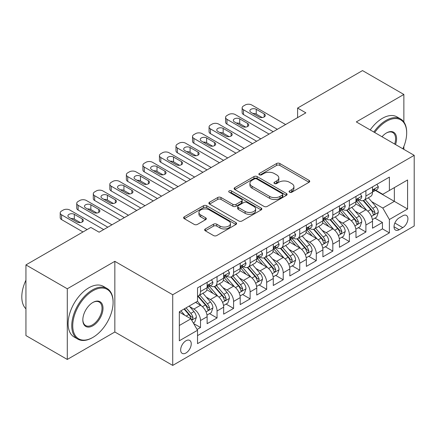 <?xml version="1.0" encoding="UTF-8"?>
<svg xmlns="http://www.w3.org/2000/svg" width="436" height="436" viewBox="0 0 436 436"><rect width="100%" height="100%" fill="white"/><g stroke="black" fill="none" stroke-linecap="round" stroke-linejoin="round"><path stroke-width="0.65" d="M289.537 192.222A1.608 0.926 0 0 0 291.809 192.222L309.059 182.264A2.294 1.324 0 0 0 309.734 181.327A2.294 1.324 0 0 0 309.059 180.39L279.836 163.516A2.294 1.324 0 0 0 276.593 163.516L259.344 173.474A1.608 0.926 0 0 0 258.87 174.133A1.608 0.926 0 0 0 259.344 174.787A1.608 0.926 0 0 0 261.616 174.787L263.845 173.501A7.347 4.24 0 0 1 274.239 173.501L276.675 174.907A7.347 4.24 0 0 1 278.822 177.904A7.347 4.24 0 0 1 276.675 180.902L274.44 182.194A1.608 0.926 0 0 0 273.971 182.848A1.608 0.926 0 0 0 274.44 183.502A1.608 0.926 0 0 0 276.713 183.502L278.947 182.215A7.347 4.24 0 0 1 289.335 182.215L291.771 183.621A7.347 4.24 0 0 1 293.924 186.619A7.347 4.24 0 0 1 291.771 189.622L289.537 190.908A1.608 0.926 0 0 0 289.068 191.568A1.608 0.926 0 0 0 289.537 192.222L289.537 190.908M185.954 353.002A7.483 4.322 120 0 0 190.843 346.402A7.483 4.322 120 0 0 189.698 340.407A7.483 4.322 120 0 0 185.954 340.778A7.483 4.322 120 0 0 181.065 347.372A7.483 4.322 120 0 0 182.21 353.373A7.483 4.322 120 0 0 185.954 353.002M205.323 228.938A2.294 1.324 0 0 0 204.648 229.876A2.294 1.324 0 0 0 205.323 230.813L213.52 235.549A2.294 1.324 0 0 0 216.768 235.549L235.925 224.486A2.294 1.324 0 0 0 236.595 223.548A2.294 1.324 0 0 0 235.925 222.611L206.702 205.743A2.294 1.324 0 0 0 203.454 205.743L184.297 216.801A2.294 1.324 0 0 0 183.627 217.738A2.294 1.324 0 0 0 184.297 218.676L194.2 224.393A2.294 1.324 0 0 0 197.448 224.393L205.645 219.662A2.294 1.324 0 0 0 206.321 218.725A2.294 1.324 0 0 0 205.645 217.787L200.734 214.948A6.142 3.548 0 0 1 198.936 212.441A6.142 3.548 0 0 1 202.729 209.166A6.142 3.548 0 0 1 209.422 209.934L228.66 221.041A6.142 3.548 0 0 1 230.459 223.548A6.142 3.548 0 0 1 226.666 226.824A6.142 3.548 0 0 1 219.973 226.055L216.768 224.208A2.294 1.324 0 0 0 213.52 224.208L205.323 228.938L205.323 230.813M114.837 261.328L67.286 288.779L25.937 264.908L25.937 335.573L67.286 359.444L114.837 331.992L172.721 365.412L172.721 294.747L114.837 261.328L114.837 331.992M403.861 121.971L403.861 94.459L356.31 121.911L414.2 155.336L172.721 294.747M403.861 94.459L362.512 70.588L297.597 108.068L297.597 117.616M25.937 264.908L90.852 227.429L99.125 232.203L305.865 112.842L297.597 108.068M264.009 206.397A2.294 1.324 0 0 0 267.257 206.397L286.414 195.339A2.294 1.324 0 0 0 287.084 194.401A2.294 1.324 0 0 0 286.414 193.464L257.191 176.591A2.294 1.324 0 0 0 253.943 176.591L234.786 187.654A2.294 1.324 0 0 0 234.116 188.586A2.294 1.324 0 0 0 234.786 189.524L264.009 206.397M229.827 192.57A1.608 0.926 0 0 1 231.462 192.794L231.462 190.886L261.169 208.037A2.294 1.324 0 0 1 261.84 208.975A2.294 1.324 0 0 1 261.169 209.912L242.013 220.97A2.294 1.324 0 0 1 238.765 220.97L209.542 204.103L209.542 202.228A2.294 1.324 0 0 0 208.871 203.165A2.294 1.324 0 0 0 209.542 204.103M209.542 202.228L217.738 197.492A2.294 1.324 0 0 1 220.987 197.492L232.84 204.337A2.294 1.324 0 0 0 236.089 204.337L241.522 201.198A2.294 1.324 0 0 0 242.198 200.26A2.294 1.324 0 0 0 241.522 199.323L229.189 192.2A1.608 0.926 0 0 1 228.715 191.54A1.608 0.926 0 0 1 229.707 190.685A1.608 0.926 0 0 1 231.462 190.886M197.077 329.485L200.511 327.501L193.644 323.539M189.742 306.677L193.895 309.075A9.358 5.401 60 0 1 200.511 320.531L207.127 316.71L207.127 323.686L217.052 317.953L209.525 313.609M206.283 297.129L210.435 299.527A9.358 5.401 60 0 1 217.052 310.982L223.663 307.162L223.663 314.133L233.587 308.405L226.061 304.061M222.818 287.58L226.971 289.978A9.358 5.401 60 0 1 233.587 301.434L240.203 297.614L240.203 304.584L250.128 298.856L242.601 294.513M239.359 278.032L243.511 280.424A9.358 5.401 60 0 1 250.128 291.886L256.744 288.065L256.744 295.036L266.669 289.308L259.142 284.964M255.899 268.478L260.052 270.876A9.358 5.401 60 0 1 266.669 282.337L273.285 278.517L273.285 285.487L283.209 279.759L275.683 275.416M272.44 258.93L276.593 261.328A9.358 5.401 60 0 1 283.209 272.789L289.826 268.968L289.826 275.939L299.745 270.211L292.224 265.867M288.981 249.381L293.128 251.779A9.358 5.401 60 0 1 299.745 263.24L306.361 259.42L306.361 266.391L316.285 260.663L308.759 256.314M305.516 239.833L309.669 242.231A9.358 5.401 60 0 1 316.285 253.692L322.902 249.872L322.902 256.842L332.826 251.109L325.3 246.765M322.057 230.284L326.21 232.682A9.358 5.401 60 0 1 332.826 244.138L339.442 240.323L339.442 247.294L349.367 241.56L341.84 237.217M338.598 220.736L342.75 223.134A9.358 5.401 60 0 1 349.367 234.59L355.983 230.769L355.983 237.745L365.902 232.012L365.902 225.041A9.358 5.401 -120 0 0 359.291 213.585L355.138 211.188M358.381 227.668L365.902 232.012M207.127 316.71A9.358 5.401 -120 0 0 200.511 305.255L195.546 302.388M223.663 307.162A9.358 5.401 -120 0 0 217.052 295.706L206.822 289.798M240.203 297.614A9.358 5.401 -120 0 0 233.587 286.158L223.357 280.25M256.744 288.065A9.358 5.401 -120 0 0 250.128 276.609L239.898 270.702M273.285 278.517A9.358 5.401 -120 0 0 266.669 267.055L256.439 261.153M289.826 268.968A9.358 5.401 -120 0 0 283.209 257.507L272.98 251.605M306.361 259.42A9.358 5.401 -120 0 0 299.745 247.959L289.52 242.056M322.902 249.872A9.358 5.401 -120 0 0 316.285 238.41L306.056 232.508M339.442 240.323A9.358 5.401 -120 0 0 332.826 228.862L322.596 222.954M355.983 230.769A9.358 5.401 -120 0 0 349.367 219.313L339.137 213.406M402.788 215.782L399.147 217.88A7.249 4.186 120 0 0 394.411 224.273A7.249 4.186 120 0 0 395.523 230.083A7.249 4.186 120 0 0 399.147 229.723L402.788 227.619A7.249 4.186 120 0 0 407.524 221.232A7.249 4.186 120 0 0 406.412 215.422A7.249 4.186 120 0 0 402.788 215.782M172.721 365.412L414.2 225.995L414.2 155.336M179.338 325.496L190.919 318.814L197.53 330.27L197.53 343.639L389.392 232.873L389.392 219.504L382.775 208.043L371.674 201.639M197.53 330.27L179.338 340.778L179.338 311.745L197.53 301.243L197.53 287.874L389.392 177.109L389.392 190.478L407.584 179.97L407.584 209.002L389.392 219.504M210.348 285.722L210.435 285.776A9.358 5.401 60 0 0 215.112 286.239L221.728 282.419A9.358 5.401 -120 0 0 223.663 278.135L223.663 272.789M226.884 276.173L226.971 276.222A9.358 5.401 60 0 0 231.652 276.686L238.269 272.871A9.358 5.401 -120 0 0 240.203 268.587L240.203 263.24M243.424 266.625L243.511 266.674A9.358 5.401 60 0 0 248.188 267.137L254.804 263.322A9.358 5.401 -120 0 0 256.744 259.038L256.744 253.687M259.965 257.077L260.052 257.126A9.358 5.401 60 0 0 264.728 257.589L271.345 253.768A9.358 5.401 -120 0 0 273.285 249.49L273.285 244.138M276.506 247.528L276.593 247.577A9.358 5.401 60 0 0 281.269 248.04L287.885 244.22A9.358 5.401 -120 0 0 289.826 239.936L289.826 234.59M293.047 237.98L293.128 238.029A9.358 5.401 60 0 0 297.81 238.492L304.426 234.672A9.358 5.401 -120 0 0 306.361 230.388L306.361 225.041M309.582 228.431L309.669 228.48A9.358 5.401 60 0 0 314.351 228.944L320.961 225.123A9.358 5.401 -120 0 0 322.902 220.839L322.902 215.493M326.123 218.883L326.21 218.932A9.358 5.401 60 0 0 330.886 219.395L337.502 215.575A9.358 5.401 -120 0 0 339.442 211.291L339.442 205.945M342.663 209.335L342.75 209.384A9.358 5.401 60 0 0 347.427 209.847L354.043 206.026A9.358 5.401 -120 0 0 355.983 201.743L355.983 196.396M197.53 335.622L382.443 228.862L382.443 222.464L372.518 228.192L372.518 221.221A9.358 5.401 -120 0 0 365.902 209.765L355.678 203.857M359.204 199.781L359.291 199.835A9.358 5.401 -120 0 0 363.967 200.298A9.358 5.401 -120 0 0 365.902 196.015L365.902 190.668M363.967 200.298L370.584 196.478A9.358 5.401 -120 0 0 372.518 192.194L372.518 186.848M200.511 286.158L200.511 291.504A9.358 5.401 60 0 1 198.571 295.788A9.358 5.401 60 0 1 197.53 296.164M198.571 295.788L205.187 291.967A9.358 5.401 -120 0 0 207.127 287.684L207.127 282.337M217.052 276.609L217.052 281.956A9.358 5.401 60 0 1 215.112 286.239M233.587 267.055L233.587 272.407A9.358 5.401 60 0 1 231.652 276.686M250.128 257.507L250.128 262.859A9.358 5.401 60 0 1 248.188 267.137M266.669 247.959L266.669 253.305A9.358 5.401 60 0 1 264.728 257.589M283.209 238.41L283.209 243.757A9.358 5.401 60 0 1 281.269 248.04M299.745 228.862L299.745 234.208A9.358 5.401 60 0 1 297.81 238.492M316.285 219.313L316.285 224.66A9.358 5.401 60 0 1 314.351 228.944M332.826 209.765L332.826 215.112A9.358 5.401 60 0 1 330.886 219.395M349.367 200.217L349.367 205.563A9.358 5.401 60 0 1 347.427 209.847M349.367 234.59L349.367 241.56M332.826 244.138L332.826 251.109M316.285 253.692L316.285 260.663M299.745 263.24L299.745 270.211M283.209 272.789L283.209 279.759M266.669 282.337L266.669 289.308M250.128 291.886L250.128 298.856M233.587 301.434L233.587 308.405M217.052 310.982L217.052 317.953M200.511 320.531L200.511 327.501M190.919 318.814L179.338 312.127M382.775 208.043L394.351 201.361L394.351 187.611L407.584 179.97M375.412 190.423L407.584 209.002M375.739 190.232L382.775 194.293L389.392 190.478M403.861 149.368L403.861 146.431M67.286 288.779L67.286 359.444M374.916 218.12L382.443 222.464M382.443 228.862L389.392 232.873M290.18 192.45L291.771 191.529A7.347 4.24 0 0 0 293.924 188.532L293.924 186.619M278.822 177.904L278.822 179.812A7.347 4.24 0 0 1 276.675 182.815L275.083 183.73M309.031 182.281L279.836 165.424A2.294 1.324 0 0 0 276.593 165.424L259.987 175.016M286.381 195.355L257.191 178.504A2.294 1.324 0 0 0 253.943 178.504L234.819 189.546M282.354 195.055A1.608 0.926 0 0 0 282.828 194.401A1.608 0.926 0 0 0 282.354 193.742L256.706 178.934A1.608 0.926 0 0 0 254.433 178.934L252.079 180.291A7.347 4.24 0 0 0 249.926 183.294A7.347 4.24 0 0 0 252.079 186.292L269.612 196.418A7.347 4.24 0 0 0 279.999 196.418L282.354 195.055L282.354 196.968A1.608 0.926 0 0 0 282.828 196.309L282.828 194.401M249.926 183.294L249.926 185.202A7.347 4.24 0 0 0 252.079 188.205L252.079 186.292M282.354 196.968L279.999 198.326A7.347 4.24 0 0 1 269.612 198.326L252.079 188.205M209.574 204.119L217.738 199.405L217.738 197.492M242.198 200.26L242.198 202.168A2.294 1.324 0 0 1 241.522 203.105L236.089 206.244A2.294 1.324 0 0 1 232.84 206.244L220.987 199.405A2.294 1.324 0 0 0 217.738 199.405M231.462 192.794L261.137 209.929M245.136 211.438A6.142 3.548 0 0 0 251.828 212.207A6.142 3.548 0 0 0 255.621 208.926A6.142 3.548 0 0 0 253.823 206.419L247.043 202.506A2.294 1.324 0 0 0 243.795 202.506L238.361 205.65A2.294 1.324 0 0 0 237.685 206.588A2.294 1.324 0 0 0 238.361 207.525L245.136 211.438L245.136 213.346A6.142 3.548 0 0 0 251.828 214.114A6.142 3.548 0 0 0 255.621 210.839L255.621 208.926M237.685 206.588L237.685 208.495A2.294 1.324 0 0 0 238.361 209.433L238.361 207.525M245.136 213.346L238.361 209.433M230.459 223.548L230.459 225.461A6.142 3.548 0 0 1 226.666 228.737A6.142 3.548 0 0 1 219.973 227.968L216.768 226.115A2.294 1.324 0 0 0 213.52 226.115L205.351 230.829M198.936 212.441L198.936 214.354A6.142 3.548 0 0 0 200.734 216.861L200.734 214.948M205.618 219.679L200.734 216.861M235.892 224.507L206.702 207.65A2.294 1.324 0 0 0 203.454 207.65L184.33 218.692M372.382 219.586L376.655 217.117L378.306 212.343A6.197 3.581 -120 0 0 375.897 206.522L368.338 197.775M366.823 210.37L358.185 200.369M361.907 207.46L356.899 201.655A14.851 8.573 -120 0 0 356.435 201.138M363.123 200.631L370.769 209.482A6.197 3.581 60 0 1 372.976 213.754L373.429 214.485L374.268 214.37L374.829 213.689L374.96 212.605A6.197 3.581 -120 0 0 372.753 208.337L365.194 199.584M363.575 200.489L371.788 209.999A3.156 1.826 60 0 1 372.584 211.231L374.96 212.605M277.334 129.312L243.511 109.785A4.676 2.703 -0 0 1 242.144 107.877A4.676 2.703 -0 0 1 243.511 105.964L245.168 105.011A4.676 2.703 -0 0 1 251.785 105.011L285.607 124.538M242.144 107.877L242.144 112.651A4.676 2.703 180 0 0 243.511 114.559L273.203 131.699M376.906 184.314L378.306 186.75A6.197 3.581 60 0 1 377.026 189.491L373.881 191.306A6.197 3.581 -120 0 0 374.96 189.878L374.829 189.328L374.055 189.486L372.976 191.023A6.197 3.581 60 0 1 372.518 191.905M250.956 112.363A3.744 2.158 180 0 1 249.861 110.837A3.744 2.158 180 0 1 252.172 108.842A3.744 2.158 180 0 1 256.248 109.311L264.189 113.894A3.744 2.158 180 0 1 265.284 115.42A3.744 2.158 180 0 1 262.973 117.415A3.744 2.158 180 0 1 258.891 116.946L250.956 112.363M372.726 191.6L372.753 191.595A6.197 3.581 -120 0 0 373.881 191.306M252.902 113.485A3.744 2.158 180 0 1 256.248 114.085L262.238 117.54M402.859 148.785A28.536 16.475 120 0 0 406.674 132.942A28.536 16.475 120 0 0 386.498 121.29A28.536 16.475 120 0 0 374.688 132.522M373.832 132.026A29.239 16.879 -60 0 1 386.002 120.434A29.239 16.879 -60 0 1 400.619 118.984A29.239 16.879 -60 0 1 406.674 132.37L406.674 132.942M382.007 136.751A14.268 8.24 -60 0 1 386.498 132.942L386.498 132.942A14.268 8.24 -60 0 1 395.534 144.556M370.197 129.928A29.239 16.879 -60 0 1 382.361 118.33A29.239 16.879 -60 0 1 396.978 116.886L400.619 118.984M394.667 144.054A13.565 7.832 120 0 0 392.782 132.555A13.565 7.832 120 0 0 386.247 133.089M92.427 337.671L92.923 337.388A28.536 16.475 120 0 0 113.098 302.437A28.536 16.475 120 0 0 92.923 290.785A28.536 16.475 120 0 0 72.741 325.736A28.536 16.475 120 0 0 92.923 337.388L92.421 337.671A29.239 16.879 -60 0 1 92.421 337.671A29.239 16.879 -60 0 1 77.804 339.121A29.239 16.879 -60 0 1 73.324 315.691A29.239 16.879 -60 0 1 92.421 289.929A29.239 16.879 -60 0 1 107.043 288.479A29.239 16.879 -60 0 1 113.098 301.865L113.098 302.437M92.923 325.736A14.268 8.24 -60 0 1 82.829 319.91A14.268 8.24 -60 0 1 92.917 302.437A14.268 8.24 -60 0 1 92.923 302.437L92.923 302.437A14.268 8.24 -60 0 1 103.01 308.263A14.268 8.24 -60 0 1 92.923 325.736M82.835 319.621A13.565 7.832 120 0 0 85.641 325.55A13.565 7.832 120 0 0 92.421 324.88A13.565 7.832 120 0 0 101.288 312.923A13.565 7.832 120 0 0 99.206 302.05A13.565 7.832 120 0 0 92.666 302.584M77.804 339.121L74.164 337.023A29.239 16.879 -60 0 1 69.684 313.593A29.239 16.879 -60 0 1 88.786 287.825A29.239 16.879 -60 0 1 103.403 286.381L107.043 288.479M25.937 308.835A29.239 16.879 -60 0 1 25.937 280.19M355.841 229.134L360.114 226.666L361.771 221.891A6.197 3.581 -120 0 0 359.357 216.071L351.798 207.323M350.282 219.918L341.65 209.918M345.372 217.008L340.358 211.204A14.851 8.573 -120 0 0 339.895 210.686M346.582 210.179L354.228 219.03A6.197 3.581 60 0 1 356.435 223.303L356.888 224.039L357.727 223.919L358.425 222.153A6.197 3.581 -120 0 0 356.212 217.886L348.658 209.138M347.034 210.038L355.247 219.548A3.156 1.826 60 0 1 356.043 220.78L358.425 222.153M339.301 238.683L343.579 236.214L345.23 231.44A6.197 3.581 -120 0 0 342.816 225.619L335.257 216.872M333.747 229.467L325.109 219.466M328.831 226.556L323.817 220.752A14.851 8.573 -120 0 0 323.354 220.235M330.047 219.733L337.687 228.578A6.197 3.581 60 0 1 339.9 232.851L340.347 233.587L341.186 233.467L341.884 231.707A6.197 3.581 -120 0 0 339.671 227.434L332.118 218.687M330.493 219.586L338.707 229.096A3.156 1.826 60 0 1 339.502 230.328L341.884 231.707M322.765 248.231L327.038 245.762L328.69 240.988A6.197 3.581 -120 0 0 326.275 235.168L318.721 226.42M317.206 239.015L308.568 229.014M312.29 236.105L307.276 230.301A14.851 8.573 -120 0 0 306.819 229.783M313.506 229.282L321.147 238.127A6.197 3.581 60 0 1 323.359 242.4L323.812 243.135L324.646 243.016L325.343 241.255A6.197 3.581 -120 0 0 323.136 236.982L315.577 228.235M313.953 229.134L322.166 238.645A3.156 1.826 60 0 1 322.962 239.882L325.343 241.255M306.225 257.78L310.497 255.311L312.149 250.537A6.197 3.581 -120 0 0 309.734 244.716L302.181 235.969M300.666 248.564L292.027 238.563M295.75 245.653L290.736 239.849A14.851 8.573 -120 0 0 290.278 239.331M296.965 238.83L304.611 247.681A6.197 3.581 60 0 1 306.819 251.948L307.271 252.684L308.11 252.564L308.802 250.804A6.197 3.581 -120 0 0 306.595 246.531L299.036 237.784M297.417 238.683L305.631 248.193A3.156 1.826 60 0 1 306.426 249.43L308.802 250.804M260.793 138.861L226.971 119.333A4.676 2.703 -0 0 1 225.603 117.426A4.676 2.703 -0 0 1 226.971 115.513L228.628 114.559A4.676 2.703 -0 0 1 235.244 114.559L269.067 134.086M225.603 117.426L225.603 122.2A4.676 2.703 180 0 0 226.971 124.107L256.662 141.248M360.365 193.862L361.771 196.298A6.197 3.581 60 0 1 360.485 199.039L357.346 200.854A6.197 3.581 -120 0 0 358.425 199.426L358.294 198.876L357.52 199.034L356.435 200.576A6.197 3.581 60 0 1 355.983 201.454M234.415 121.911A3.744 2.158 180 0 1 233.32 120.385A3.744 2.158 180 0 1 235.631 118.39A3.744 2.158 180 0 1 239.707 118.859L247.648 123.443A3.744 2.158 180 0 1 248.743 124.969A3.744 2.158 180 0 1 246.433 126.963A3.744 2.158 180 0 1 242.356 126.495L234.415 121.911M356.19 201.149L356.212 201.149A6.197 3.581 -120 0 0 357.346 200.854M236.361 123.039A3.744 2.158 180 0 1 239.707 123.633L245.702 127.089M244.258 148.409L210.435 128.882A4.676 2.703 -0 0 1 209.062 126.974A4.676 2.703 -0 0 1 210.435 125.067L212.087 124.107A4.676 2.703 -0 0 1 218.703 124.107L252.526 143.635M209.062 126.974L209.062 131.748A4.676 2.703 180 0 0 210.435 133.656L240.122 150.796M343.824 203.416L345.23 205.847A6.197 3.581 60 0 1 343.944 208.593L340.805 210.403A6.197 3.581 -120 0 0 341.884 208.975L341.753 208.43L340.979 208.582L339.9 210.125A6.197 3.581 60 0 1 339.442 211.008M217.875 131.459A3.744 2.158 180 0 1 216.779 129.933A3.744 2.158 180 0 1 219.09 127.939A3.744 2.158 180 0 1 223.167 128.407L231.107 132.991A3.744 2.158 180 0 1 232.203 134.517A3.744 2.158 180 0 1 229.892 136.512A3.744 2.158 180 0 1 225.815 136.043L217.875 131.459M339.649 210.697L339.671 210.697A6.197 3.581 -120 0 0 340.805 210.403M219.82 132.588A3.744 2.158 180 0 1 223.167 133.182L229.162 136.642M227.717 157.963L193.895 138.43A4.676 2.703 -0 0 1 192.521 136.523A4.676 2.703 -0 0 1 193.895 134.615L195.546 133.656A4.676 2.703 -0 0 1 202.162 133.656L235.985 153.183M192.521 136.523L192.521 141.297A4.676 2.703 180 0 0 193.895 143.21L223.581 160.35M327.283 212.964L328.69 215.395A6.197 3.581 60 0 1 327.409 218.142L324.264 219.957A6.197 3.581 -120 0 0 325.343 218.529L325.212 217.978L324.438 218.131L323.359 219.673A6.197 3.581 60 0 1 322.902 220.556M201.334 141.013A3.744 2.158 180 0 1 200.238 139.482A3.744 2.158 180 0 1 202.549 137.487A3.744 2.158 180 0 1 206.631 137.956L214.567 142.539A3.744 2.158 180 0 1 215.662 144.065A3.744 2.158 180 0 1 213.357 146.065A3.744 2.158 180 0 1 209.275 145.597L201.334 141.013M323.109 220.245L323.136 220.245A6.197 3.581 -120 0 0 324.264 219.957M203.285 142.136A3.744 2.158 180 0 1 206.631 142.73L212.621 146.191M211.177 167.511L177.354 147.984A4.676 2.703 -0 0 1 175.986 146.071A4.676 2.703 -0 0 1 177.354 144.163L179.011 143.21A4.676 2.703 -0 0 1 185.622 143.21L219.45 162.737M175.986 146.071L175.986 150.845A4.676 2.703 180 0 0 177.354 152.758L207.04 169.898M310.743 222.513L312.149 224.949A6.197 3.581 60 0 1 310.868 227.69L307.723 229.505A6.197 3.581 -120 0 0 308.802 228.077L308.672 227.527L307.898 227.679L306.819 229.222A6.197 3.581 60 0 1 306.361 230.104M184.799 150.562A3.744 2.158 180 0 1 183.703 149.03A3.744 2.158 180 0 1 186.009 147.036A3.744 2.158 180 0 1 190.091 147.504L198.031 152.088A3.744 2.158 180 0 1 199.127 153.614A3.744 2.158 180 0 1 196.816 155.614A3.744 2.158 180 0 1 192.734 155.145L184.799 150.562M306.568 229.794L306.595 229.794A6.197 3.581 -120 0 0 307.723 229.505M186.744 151.684A3.744 2.158 180 0 1 190.091 152.278L196.08 155.739M289.684 267.328L293.957 264.865L295.613 260.085A6.197 3.581 -120 0 0 293.199 254.27L285.64 245.517M284.125 258.112L275.487 248.117M279.209 255.202L274.2 249.397A14.851 8.573 -120 0 0 273.737 248.88M280.424 248.378L288.071 257.229A6.197 3.581 60 0 1 290.278 261.496L290.73 262.232L291.57 262.112L292.267 260.352A6.197 3.581 -120 0 0 290.054 256.079L282.495 247.332M280.877 248.231L289.09 257.741A3.156 1.826 60 0 1 289.886 258.979L292.267 260.352M194.636 177.06L160.813 157.532A4.676 2.703 -0 0 1 159.445 155.619A4.676 2.703 -0 0 1 160.813 153.712L162.47 152.758A4.676 2.703 -0 0 1 169.086 152.758L202.909 172.285M159.445 155.619L159.445 160.394A4.676 2.703 180 0 0 160.813 162.306L190.505 179.447M294.207 232.061L295.613 234.497A6.197 3.581 60 0 1 294.327 237.239L291.188 239.053A6.197 3.581 -120 0 0 292.267 237.625L292.136 237.075L291.357 237.228L290.278 238.77A6.197 3.581 60 0 1 289.826 239.653M168.258 160.11A3.744 2.158 180 0 1 167.162 158.579A3.744 2.158 180 0 1 169.473 156.584A3.744 2.158 180 0 1 173.55 157.053L181.49 161.636A3.744 2.158 180 0 1 182.586 163.162A3.744 2.158 180 0 1 180.275 165.162A3.744 2.158 180 0 1 176.199 164.694L168.258 160.11M290.027 239.342L290.054 239.342A6.197 3.581 -120 0 0 291.188 239.053M170.204 161.233A3.744 2.158 180 0 1 173.55 161.827L179.539 165.288M273.143 276.876L277.416 274.413L279.073 269.633A6.197 3.581 -120 0 0 276.658 263.818L269.099 255.065M267.584 267.66L258.951 257.665M262.674 264.75L257.66 258.946A14.851 8.573 -120 0 0 257.196 258.428M263.889 257.927L271.53 266.778A6.197 3.581 60 0 1 273.743 271.045L274.19 271.781L275.029 271.661L275.726 269.9A6.197 3.581 -120 0 0 273.514 265.633L265.96 256.88M264.336 257.78L272.549 267.29A3.156 1.826 60 0 1 273.345 268.527L275.726 269.9M256.602 286.43L260.881 283.961L262.532 279.187A6.197 3.581 -120 0 0 260.118 273.367L252.564 264.614M251.049 277.214L242.411 267.214M246.133 274.299L241.119 268.494A14.851 8.573 -120 0 0 240.661 267.982M247.348 267.475L254.989 276.326A6.197 3.581 60 0 1 257.202 280.593L257.654 281.329L258.488 281.215L259.186 279.449A6.197 3.581 -120 0 0 256.978 275.181L249.419 266.429M247.795 267.333L256.008 276.838A3.156 1.826 60 0 1 256.804 278.075L259.186 279.449M240.067 295.979L244.34 293.51L245.991 288.736A6.197 3.581 -120 0 0 243.577 282.915L236.023 274.162M234.508 286.763L225.87 276.762M229.592 283.847L224.578 278.048A14.851 8.573 -120 0 0 224.12 277.53M230.808 277.024L238.454 285.874A6.197 3.581 60 0 1 240.661 290.142L241.113 290.877L241.947 290.763L242.645 288.997A6.197 3.581 -120 0 0 240.438 284.73L232.879 275.977M231.26 276.882L239.473 286.387A3.156 1.826 60 0 1 240.269 287.624L242.645 288.997M223.526 305.527L227.799 303.058L229.45 298.284A6.197 3.581 -120 0 0 227.042 292.463L219.482 283.716M217.967 296.311L209.329 286.31M213.051 293.401L208.043 287.597A14.851 8.573 -120 0 0 207.58 287.079M214.267 286.572L221.913 295.423A6.197 3.581 60 0 1 224.12 299.695L224.573 300.426L225.412 300.311L225.973 299.63L226.104 298.546A6.197 3.581 -120 0 0 223.897 294.278L216.338 285.526M214.719 286.43L222.932 295.94A3.156 1.826 60 0 1 223.728 297.172L226.104 298.546M206.986 315.075L211.258 312.607L212.915 307.832A6.197 3.581 -120 0 0 210.501 302.012L202.942 293.265M201.427 305.859L197.47 301.276M196.516 302.949L195.873 302.203M197.731 296.12L205.372 304.971A6.197 3.581 60 0 1 207.585 309.244L208.032 309.98L208.871 309.86L209.569 308.094A6.197 3.581 -120 0 0 207.356 303.827L199.802 295.079M198.178 295.979L206.392 305.489A3.156 1.826 60 0 1 207.187 306.721L209.569 308.094M178.101 186.608L144.272 167.081A4.676 2.703 -0 0 1 142.904 165.168A4.676 2.703 -0 0 1 144.272 163.26L145.929 162.306A4.676 2.703 -0 0 1 152.546 162.306L186.368 181.834M142.904 165.168L142.904 169.942A4.676 2.703 180 0 0 144.272 171.855L173.964 188.995M277.667 241.609L279.073 244.046A6.197 3.581 60 0 1 277.786 246.787L274.647 248.602A6.197 3.581 -120 0 0 275.726 247.174L275.596 246.623L274.822 246.776L273.743 248.318A6.197 3.581 60 0 1 273.285 249.201M151.717 169.659A3.744 2.158 180 0 1 150.622 168.133A3.744 2.158 180 0 1 152.932 166.132A3.744 2.158 180 0 1 157.009 166.601L164.95 171.185A3.744 2.158 180 0 1 166.045 172.716A3.744 2.158 180 0 1 163.734 174.711A3.744 2.158 180 0 1 159.658 174.242L151.717 169.659M273.492 248.891L273.514 248.891A6.197 3.581 -120 0 0 274.647 248.602M153.663 170.781A3.744 2.158 180 0 1 157.009 171.375L163.004 174.836M161.56 196.156L127.737 176.629A4.676 2.703 -0 0 1 126.364 174.722A4.676 2.703 -0 0 1 127.737 172.809L129.388 171.855A4.676 2.703 -0 0 1 136.005 171.855L169.827 191.382M126.364 174.722L126.364 179.496A4.676 2.703 180 0 0 127.737 181.403L157.423 198.544M261.126 251.158L262.532 253.594A6.197 3.581 60 0 1 261.251 256.335L258.107 258.15A6.197 3.581 -120 0 0 259.186 256.722L259.055 256.172L258.281 256.324L257.202 257.867A6.197 3.581 60 0 1 256.744 258.75M135.176 179.207A3.744 2.158 180 0 1 134.081 177.681A3.744 2.158 180 0 1 136.392 175.681A3.744 2.158 180 0 1 140.468 176.149L148.409 180.733A3.744 2.158 180 0 1 149.504 182.264A3.744 2.158 180 0 1 147.194 184.259A3.744 2.158 180 0 1 143.117 183.79L135.176 179.207M256.951 258.439L256.978 258.439A6.197 3.581 -120 0 0 258.107 258.15M137.127 180.33A3.744 2.158 180 0 1 140.468 180.924L146.463 184.384M145.019 205.705L111.196 186.177A4.676 2.703 -0 0 1 109.828 184.27A4.676 2.703 -0 0 1 111.196 182.357L112.848 181.403A4.676 2.703 -0 0 1 119.464 181.403L153.287 200.931M109.828 184.27L109.828 189.044A4.676 2.703 180 0 0 111.196 190.952L140.883 208.092M244.585 260.706L245.991 263.142A6.197 3.581 60 0 1 244.71 265.884L241.566 267.699A6.197 3.581 -120 0 0 242.645 266.271L242.514 265.72L241.74 265.878L240.661 267.415A6.197 3.581 60 0 1 240.203 268.298M118.641 188.755A3.744 2.158 180 0 1 117.54 187.229A3.744 2.158 180 0 1 119.851 185.229A3.744 2.158 180 0 1 123.933 185.698L131.868 190.281A3.744 2.158 180 0 1 132.969 191.813A3.744 2.158 180 0 1 130.658 193.807A3.744 2.158 180 0 1 126.576 193.339L118.641 188.755M240.41 267.987L240.438 267.987A6.197 3.581 -120 0 0 241.566 267.699M120.587 189.878A3.744 2.158 180 0 1 123.933 190.472L129.923 193.933M128.478 215.253L94.656 195.726A4.676 2.703 -0 0 1 93.288 193.818A4.676 2.703 -0 0 1 94.656 191.905L96.312 190.952A4.676 2.703 -0 0 1 102.929 190.952L136.751 210.479M93.288 193.818L93.288 198.593A4.676 2.703 180 0 0 94.656 200.5L124.347 217.64M228.05 270.255L229.45 272.691A6.197 3.581 60 0 1 228.17 275.432L225.025 277.247A6.197 3.581 -120 0 0 226.104 275.819L225.979 275.269L225.199 275.427L224.12 276.964A6.197 3.581 60 0 1 223.663 277.846M102.1 198.304A3.744 2.158 180 0 1 101.005 196.778A3.744 2.158 180 0 1 103.316 194.783A3.744 2.158 180 0 1 107.392 195.252L115.333 199.835A3.744 2.158 180 0 1 116.428 201.361A3.744 2.158 180 0 1 114.118 203.356A3.744 2.158 180 0 1 110.041 202.887L102.1 198.304M223.87 277.536L223.897 277.536A6.197 3.581 -120 0 0 225.025 277.247M104.046 199.426A3.744 2.158 180 0 1 107.392 200.026L113.382 203.481M111.938 224.802L78.115 205.274A4.676 2.703 -0 0 1 76.747 203.367A4.676 2.703 -0 0 1 78.115 201.454L79.772 200.5A4.676 2.703 -0 0 1 86.388 200.5L120.211 220.027M76.747 203.367L76.747 208.141A4.676 2.703 180 0 0 78.115 210.048L107.806 227.189M211.509 279.803L212.915 282.239A6.197 3.581 60 0 1 211.629 284.981L208.49 286.795A6.197 3.581 -120 0 0 209.569 285.367L209.438 284.817L208.664 284.975L207.585 286.517A6.197 3.581 60 0 1 207.127 287.395M85.56 207.852A3.744 2.158 180 0 1 84.464 206.326A3.744 2.158 180 0 1 86.775 204.331A3.744 2.158 180 0 1 90.852 204.8L98.792 209.384A3.744 2.158 180 0 1 99.888 210.91A3.744 2.158 180 0 1 97.577 212.904A3.744 2.158 180 0 1 93.5 212.436L85.56 207.852M207.334 287.09L207.356 287.09A6.197 3.581 -120 0 0 208.49 286.795M87.505 208.98A3.744 2.158 180 0 1 90.852 209.574L96.847 213.03M193.317 322.967L194.723 322.155L196.374 317.381A6.197 3.581 -120 0 0 193.96 311.56L189.202 306.05M184.76 315.261L180.935 310.824M179.975 312.498L179.338 311.762M184.074 309.015L188.832 314.52A6.197 3.581 60 0 1 191.044 318.792L191.491 319.528L192.331 319.408L193.028 317.648A6.197 3.581 -120 0 0 190.815 313.375L186.058 307.865M184.461 308.792L189.851 315.037A3.156 1.826 60 0 1 190.646 316.269L193.028 317.648M87.129 229.576L61.58 214.823A4.676 2.703 -0 0 1 60.206 212.915A4.676 2.703 -0 0 1 61.58 211.008L63.231 210.048A4.676 2.703 -0 0 1 69.847 210.048L103.67 229.576M60.206 212.915L60.206 217.689A4.676 2.703 180 0 0 61.58 219.597L82.998 231.963M69.019 217.4A3.744 2.158 180 0 1 67.923 215.875A3.744 2.158 180 0 1 70.234 213.88A3.744 2.158 180 0 1 74.311 214.349L82.251 218.932A3.744 2.158 180 0 1 83.347 220.458A3.744 2.158 180 0 1 81.036 222.453A3.744 2.158 180 0 1 76.959 221.984L69.019 217.4M70.97 218.529A3.744 2.158 180 0 1 74.311 219.123L80.306 222.583M193.895 309.075L200.511 305.255M210.435 299.527L217.052 295.706M226.971 289.978L233.587 286.158M243.511 280.424L250.128 276.609M260.052 270.876L266.669 267.055M276.593 261.328L283.209 257.507M293.128 251.779L299.745 247.959M309.669 242.231L316.285 238.41M326.21 232.682L332.826 228.862M342.75 223.134L349.367 219.313M359.291 213.585L365.902 209.765M365.902 196.015L372.518 192.194M200.511 291.504L207.127 287.684M217.052 281.956L223.663 278.135M233.587 272.407L240.203 268.587M250.128 262.859L256.744 259.038M266.669 253.305L273.285 249.49M283.209 243.757L289.826 239.936M299.745 234.208L306.361 230.388M316.285 224.66L322.902 220.839M332.826 215.112L339.442 211.291M349.367 205.563L355.983 201.743M365.902 225.041L372.518 221.221M394.858 223.041L402.788 227.619M394.024 226.764L399.147 229.723M291.771 191.529L291.771 189.622M274.44 183.502L274.44 182.194M276.675 182.815L276.675 180.902M259.344 174.787L259.344 173.474M276.593 165.424L276.593 163.516M279.836 165.424L279.836 163.516M309.059 182.264L309.059 180.39M234.786 189.524L234.786 187.654M253.943 178.504L253.943 176.591M257.191 178.504L257.191 176.591M286.414 195.339L286.414 193.464M269.612 198.326L269.612 196.418M279.999 198.326L279.999 196.418M220.987 199.405L220.987 197.492M232.84 206.244L232.84 204.337M236.089 206.244L236.089 204.337M241.522 203.105L241.522 201.198M261.169 209.912L261.169 208.037M213.52 226.115L213.52 224.208M216.768 226.115L216.768 224.208M219.973 227.968L219.973 226.055M205.645 219.662L205.645 217.787M184.297 218.676L184.297 216.801M203.454 207.65L203.454 205.743M206.702 207.65L206.702 205.743M235.925 224.486L235.925 222.611M371.434 216.409L378.268 212.463M372.753 208.337L375.897 206.522M367.81 211.188L370.769 209.482M243.511 114.559L243.511 109.785M378.268 186.679L372.518 189.998M256.248 109.311L256.248 114.085M264.189 113.894L264.189 116.946M374.164 189.415L374.96 189.878M354.899 225.957L361.727 222.011M356.212 217.886L359.357 216.071M351.274 220.736L354.228 219.03M338.358 235.505L345.187 231.56M339.671 227.434L342.816 225.619M334.734 230.284L337.687 228.578M321.817 245.054L328.651 241.108M323.136 236.982L326.275 235.168M318.193 239.838L321.147 238.127M305.276 254.602L312.111 250.656M306.595 246.531L309.734 244.716M301.652 249.387L304.611 247.681M226.971 124.107L226.971 119.333M361.727 196.227L355.983 199.546M239.707 118.859L239.707 123.633M247.648 123.443L247.648 126.495M357.624 198.969L358.425 199.426M210.435 133.656L210.435 128.882M345.187 205.776L339.442 209.095M223.167 128.407L223.167 133.182M231.107 132.991L231.107 136.043M341.083 208.517L341.884 208.975M193.895 143.21L193.895 138.43M328.651 215.324L322.902 218.643M206.631 137.956L206.631 142.73M214.567 142.539L214.567 145.597M324.542 218.065L325.343 218.529M177.354 152.758L177.354 147.984M312.111 224.872L306.361 228.192M190.091 147.504L190.091 152.278M198.031 152.088L198.031 155.145M308.001 227.614L308.802 228.077M288.741 264.151L295.57 260.205M290.054 256.079L293.199 254.27M285.111 258.935L288.071 257.229M160.813 162.306L160.813 157.532M295.57 234.426L289.826 237.74M173.55 157.053L173.55 161.827M181.49 161.636L181.49 164.694M291.466 237.162L292.267 237.625M272.2 273.699L279.029 269.753M273.514 265.633L276.658 263.818M268.576 268.483L271.53 266.778M255.66 283.247L262.494 279.307M256.978 275.181L260.118 273.367M252.035 278.032L254.989 276.326M239.119 292.796L245.953 288.855M240.438 284.73L243.577 282.915M235.495 287.58L238.454 285.874M222.578 302.35L229.412 298.404M223.897 294.278L227.042 292.463M218.954 297.129L221.913 295.423M206.043 311.898L212.872 307.952M207.356 303.827L210.501 302.012M202.418 306.677L205.372 304.971M144.272 171.855L144.272 167.081M279.029 243.975L273.285 247.294M157.009 166.601L157.009 171.375M164.95 171.185L164.95 174.242M274.925 246.711L275.726 247.174M127.737 181.403L127.737 176.629M262.494 253.523L256.744 256.842M140.468 176.149L140.468 180.924M148.409 180.733L148.409 183.79M258.385 256.259L259.186 256.722M111.196 190.952L111.196 186.177M245.953 263.072L240.203 266.391M123.933 185.698L123.933 190.472M131.868 190.281L131.868 193.339M241.844 265.807L242.645 266.271M94.656 200.5L94.656 195.726M229.412 272.62L223.663 275.939M107.392 195.252L107.392 200.026M115.333 199.835L115.333 202.887M225.308 275.356L226.104 275.819M78.115 210.048L78.115 205.274M212.872 282.168L207.127 285.487M90.852 204.8L90.852 209.574M98.792 209.384L98.792 212.436M208.768 284.91L209.569 285.367M191.704 320.177L196.331 317.501M190.815 313.375L193.96 311.56M186.156 316.067L188.832 314.52M61.58 219.597L61.58 214.823M74.311 214.349L74.311 219.123M82.251 218.932L82.251 221.984"/></g></svg>
